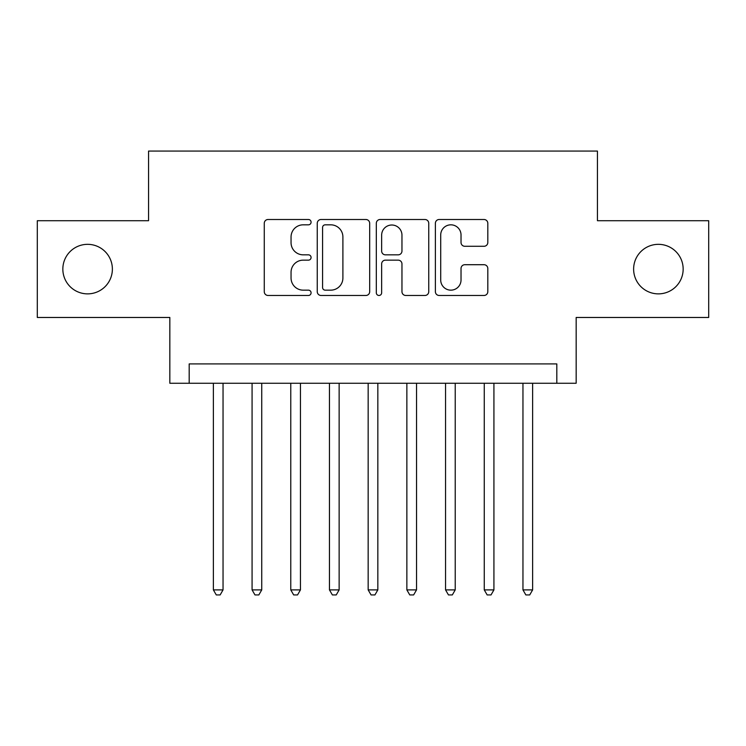 <?xml version="1.0" encoding="UTF-8"?>
<svg xmlns="http://www.w3.org/2000/svg" width="746" height="746" viewBox="0 0 746 746"><rect width="100%" height="100%" fill="white"/><g stroke="black" fill="none" stroke-linecap="round" stroke-linejoin="round"><path stroke-width="1.12" d="M311.082 222.159A2.658 2.658 0 0 0 308.424 219.501L268.066 219.501A3.795 3.795 0 0 0 264.27 223.306L264.27 291.677A3.795 3.795 0 0 0 268.066 295.472L308.424 295.472A2.658 2.658 0 0 0 311.082 292.814A2.658 2.658 0 0 0 308.424 290.157L303.202 290.157A12.15 12.15 0 0 1 291.052 277.997L291.052 272.299A12.15 12.15 0 0 1 303.202 260.149L308.424 260.149A2.658 2.658 0 0 0 311.082 257.491A2.658 2.658 0 0 0 308.424 254.834L303.202 254.834A12.15 12.15 0 0 1 291.052 242.674L291.052 236.976A12.15 12.15 0 0 1 303.202 224.826L308.424 224.826A2.658 2.658 0 0 0 311.082 222.159M633.624 269.101A24.767 24.767 0 0 0 658.392 293.868A24.767 24.767 0 0 0 683.159 269.101A24.767 24.767 0 0 0 658.392 244.334A24.767 24.767 0 0 0 633.624 269.101M62.841 269.101A24.767 24.767 0 0 0 87.608 293.868A24.767 24.767 0 0 0 112.376 269.101A24.767 24.767 0 0 0 87.608 244.334A24.767 24.767 0 0 0 62.841 269.101M484.005 246.283A3.795 3.795 0 0 0 487.809 242.487L487.809 223.306A3.795 3.795 0 0 0 484.005 219.501L439.189 219.501A3.795 3.795 0 0 0 435.384 223.306L435.384 291.677A3.795 3.795 0 0 0 439.189 295.472L484.005 295.472A3.795 3.795 0 0 0 487.809 291.677L487.809 268.504A3.795 3.795 0 0 0 484.005 264.709L464.823 264.709A3.795 3.795 0 0 0 461.028 268.504L461.028 279.992A10.164 10.164 0 0 1 450.864 290.157A10.164 10.164 0 0 1 440.709 279.992L440.709 234.981A10.164 10.164 0 0 1 450.864 224.826A10.164 10.164 0 0 1 461.028 234.981L461.028 242.487A3.795 3.795 0 0 0 464.823 246.283L484.005 246.283M556.814 383.257L576.164 383.257L576.164 317.47L708.7 317.47L708.7 220.723L597.443 220.723L597.443 151.074L148.557 151.074L148.557 220.723L37.3 220.723L37.3 317.47L169.836 317.47L169.836 383.257L556.814 383.257L556.814 363.908L189.186 363.908L189.186 383.257M369.68 223.306A3.795 3.795 0 0 0 365.876 219.501L321.06 219.501A3.795 3.795 0 0 0 317.255 223.306L317.255 291.677A3.795 3.795 0 0 0 321.06 295.472L365.876 295.472A3.795 3.795 0 0 0 369.68 291.677L369.68 223.306M380.124 219.501L424.94 219.501A3.795 3.795 0 0 1 428.745 223.306L428.745 291.677A3.795 3.795 0 0 1 424.94 295.472L405.759 295.472A3.795 3.795 0 0 1 401.963 291.677L401.963 263.944A3.795 3.795 0 0 0 398.168 260.149L385.44 260.149A3.795 3.795 0 0 0 381.644 263.944L381.644 292.814A2.658 2.658 0 0 1 378.987 295.472A2.658 2.658 0 0 1 376.32 292.814L376.32 223.306A3.795 3.795 0 0 1 380.124 219.501M325.237 224.826A2.658 2.658 0 0 0 322.58 227.483L322.58 287.499A2.658 2.658 0 0 0 325.237 290.157L330.739 290.157A12.15 12.15 0 0 0 342.899 277.997L342.899 236.976A12.15 12.15 0 0 0 330.739 224.826L325.237 224.826M401.963 235.176A10.164 10.164 0 0 0 391.799 225.012A10.164 10.164 0 0 0 381.644 235.176L381.644 251.029A3.795 3.795 0 0 0 385.44 254.834L398.168 254.834A3.795 3.795 0 0 0 401.963 251.029L401.963 235.176M213.375 383.257L213.375 589.899L223.045 589.899L223.045 383.257M223.045 589.899L220.145 594.926L216.275 594.926L213.375 589.899M252.073 383.257L252.073 589.899L261.743 589.899L261.743 383.257M261.743 589.899L258.843 594.926L254.973 594.926L252.073 589.899M290.772 383.257L290.772 589.899L300.442 589.899L300.442 383.257M300.442 589.899L297.542 594.926L293.672 594.926L290.772 589.899M329.462 383.257L329.462 589.899L339.141 589.899L339.141 383.257M339.141 589.899L336.241 594.926L332.371 594.926L329.462 589.899M368.16 383.257L368.16 589.899L377.84 589.899L377.84 383.257M377.84 589.899L374.93 594.926L371.07 594.926L368.16 589.899M406.859 383.257L406.859 589.899L416.538 589.899L416.538 383.257M416.538 589.899L413.629 594.926L409.759 594.926L406.859 589.899M445.558 383.257L445.558 589.899L455.228 589.899L455.228 383.257M455.228 589.899L452.328 594.926L448.458 594.926L445.558 589.899M484.257 383.257L484.257 589.899L493.927 589.899L493.927 383.257M493.927 589.899L491.027 594.926L487.157 594.926L484.257 589.899M522.955 383.257L522.955 589.899L532.625 589.899L532.625 383.257M532.625 589.899L529.725 594.926L525.855 594.926L522.955 589.899"/></g></svg>
